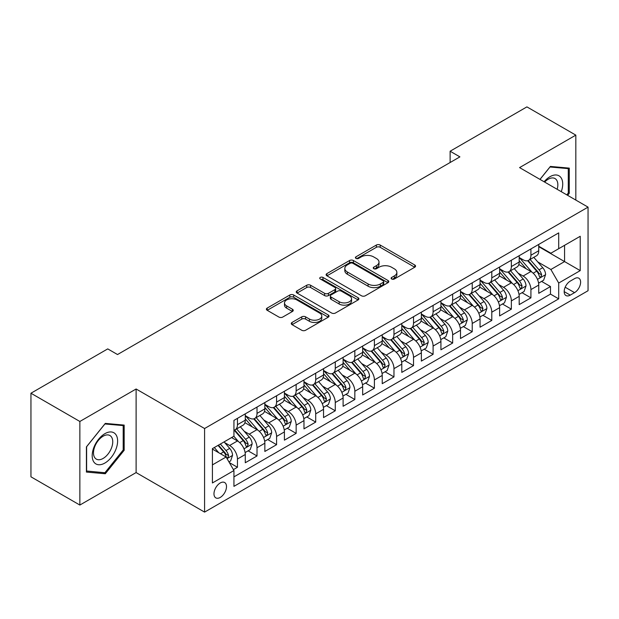 <?xml version="1.0" encoding="UTF-8"?>
<svg xmlns="http://www.w3.org/2000/svg" width="619" height="619" viewBox="0 0 619 619"><rect width="100%" height="100%" fill="white"/><g stroke="black" fill="none" stroke-linecap="round" stroke-linejoin="round"><path stroke-width="0.93" d="M391.68 279.007A1.903 1.099 0 0 0 394.365 279.007L414.769 267.222A2.716 1.571 0 0 0 415.566 266.116A2.716 1.571 0 0 0 414.769 265.009L380.205 245.054A2.716 1.571 0 0 0 376.36 245.054L355.956 256.831A1.903 1.099 0 0 0 355.399 257.605A1.903 1.099 0 0 0 355.956 258.386A1.903 1.099 0 0 0 358.649 258.386L361.287 256.862A8.689 5.014 0 0 1 373.574 256.862L376.46 258.525A8.689 5.014 0 0 1 379.006 262.069A8.689 5.014 0 0 1 376.46 265.621L373.814 267.145A1.903 1.099 0 0 0 373.257 267.919A1.903 1.099 0 0 0 373.814 268.692A1.903 1.099 0 0 0 376.507 268.692L379.145 267.168A8.689 5.014 0 0 1 391.44 267.168L394.318 268.832A8.689 5.014 0 0 1 396.864 272.383A8.689 5.014 0 0 1 394.318 275.927L391.68 277.451A1.903 1.099 0 0 0 391.123 278.233A1.903 1.099 0 0 0 391.68 279.007L391.68 277.451M220.24 497.428A8.852 5.114 120 0 0 226.02 489.629A8.852 5.114 120 0 0 224.666 482.534A8.852 5.114 120 0 0 220.24 482.967A8.852 5.114 120 0 0 214.453 490.774A8.852 5.114 120 0 0 215.807 497.869A8.852 5.114 120 0 0 220.24 497.428M292.06 322.437A2.716 1.571 0 0 0 291.263 323.551A2.716 1.571 0 0 0 292.06 324.658L301.755 330.26A2.716 1.571 0 0 0 305.593 330.26L328.256 317.176A2.716 1.571 0 0 0 329.053 316.069A2.716 1.571 0 0 0 328.256 314.955L293.692 295A2.716 1.571 0 0 0 289.847 295L267.191 308.084A2.716 1.571 0 0 0 266.394 309.191A2.716 1.571 0 0 0 267.191 310.297L278.906 317.06A2.716 1.571 0 0 0 282.744 317.06L292.439 311.465A2.716 1.571 0 0 0 293.236 310.359A2.716 1.571 0 0 0 292.439 309.245L286.628 305.894A7.266 4.194 0 0 1 284.5 302.923A7.266 4.194 0 0 1 288.988 299.054A7.266 4.194 0 0 1 296.903 299.96L319.659 313.098A7.266 4.194 0 0 1 321.787 316.069A7.266 4.194 0 0 1 317.307 319.938A7.266 4.194 0 0 1 309.392 319.033L305.593 316.843A2.716 1.571 0 0 0 301.755 316.843L292.06 322.437L292.06 324.658M136.11 388.995L79.859 421.469L30.95 393.227L30.95 476.816L79.859 505.05L136.11 472.576L204.587 512.114L204.587 428.526L136.11 388.995L136.11 472.576M575.825 200.076L575.825 135.128L519.573 167.602L588.05 207.133L204.587 428.526M575.825 135.128L526.908 106.886L450.121 151.222L450.121 162.518M30.95 393.227L107.737 348.892L117.525 354.54L459.902 156.87L450.121 151.222M361.481 295.774A2.716 1.571 0 0 0 365.318 295.774L387.981 282.69A2.716 1.571 0 0 0 388.778 281.583A2.716 1.571 0 0 0 387.981 280.477L353.41 260.522A2.716 1.571 0 0 0 349.573 260.522L326.909 273.598A2.716 1.571 0 0 0 326.12 274.712A2.716 1.571 0 0 0 326.909 275.819L361.481 295.774M321.044 279.417A1.903 1.099 0 0 1 322.979 279.687L322.979 277.428L358.115 297.716A2.716 1.571 0 0 1 358.912 298.822A2.716 1.571 0 0 1 358.115 299.936L335.459 313.013A2.716 1.571 0 0 1 331.614 313.013L297.05 293.058L297.05 290.845A2.716 1.571 0 0 0 296.253 291.951A2.716 1.571 0 0 0 297.05 293.058M297.05 290.845L306.745 285.243A2.716 1.571 0 0 1 310.591 285.243L324.611 293.336A2.716 1.571 0 0 0 328.449 293.336L334.879 289.622A2.716 1.571 0 0 0 335.676 288.516A2.716 1.571 0 0 0 334.879 287.402L320.286 278.976A1.903 1.099 0 0 1 319.729 278.202A1.903 1.099 0 0 1 320.905 277.188A1.903 1.099 0 0 1 322.979 277.428M233.394 469.612L237.456 467.268L229.332 462.579M224.712 442.631L229.626 445.471A11.065 6.391 60 0 1 237.456 459.027L245.279 454.508L245.279 462.749L257.017 455.971L248.118 450.833M244.281 431.335L249.194 434.174A11.065 6.391 60 0 1 257.017 447.73L264.847 443.212L264.847 451.46L276.585 444.682L267.679 439.536M263.841 420.046L268.754 422.878A11.065 6.391 60 0 1 276.585 436.434L284.407 431.915L284.407 440.163L296.145 433.385L287.247 428.247M283.409 408.749L288.322 411.581A11.065 6.391 60 0 1 296.145 425.137L303.975 420.618L303.975 428.866L315.713 422.088L306.807 416.951M302.977 397.452L307.883 400.284A11.065 6.391 60 0 1 315.713 413.84L323.536 409.321L323.536 417.57L335.274 410.792L326.375 405.654M322.538 386.155L327.451 388.995A11.065 6.391 60 0 1 335.274 402.543L343.104 398.025L343.104 406.273L354.842 399.495L345.936 394.357M342.106 374.859L347.011 377.698A11.065 6.391 60 0 1 354.842 391.254L362.664 386.736L362.664 394.976L374.402 388.198L365.504 383.06M361.666 363.562L366.58 366.402A11.065 6.391 60 0 1 374.402 379.958L382.233 375.439L382.233 383.687L393.97 376.909L385.064 371.764M381.234 352.273L386.148 355.105A11.065 6.391 60 0 1 393.97 368.661L401.793 364.142L401.793 372.39L413.531 365.612L404.633 360.475M400.795 340.976L405.708 343.808A11.065 6.391 60 0 1 413.531 357.364L421.361 352.845L421.361 361.094L433.099 354.316L424.201 349.178M420.363 329.679L425.276 332.511A11.065 6.391 60 0 1 433.099 346.067L440.921 341.549L440.921 349.797L452.667 343.019L443.761 337.881M439.923 318.383L444.837 321.222A11.065 6.391 60 0 1 452.667 334.771L460.49 330.252L460.49 338.5L472.227 331.722L463.329 326.584M459.491 307.086L464.405 309.926A11.065 6.391 60 0 1 472.227 323.482L480.05 318.963L480.05 327.203L491.796 320.425L482.89 315.288M479.052 295.789L483.965 298.629A11.065 6.391 60 0 1 491.796 312.185L499.618 307.666L499.618 315.914L511.356 309.136L502.458 303.991M498.62 284.5L503.533 287.332A11.065 6.391 60 0 1 511.356 300.888L519.186 296.369L519.186 304.618L530.924 297.84L530.924 289.591A11.065 6.391 -120 0 0 523.094 276.035L518.18 273.203M522.018 292.702L530.924 297.84M245.279 454.508A11.065 6.391 -120 0 0 237.456 440.952L231.583 437.563M264.847 443.212A11.065 6.391 -120 0 0 257.017 429.656L244.915 422.669M284.407 431.915A11.065 6.391 -120 0 0 276.585 418.359L264.483 411.372M303.975 420.618A11.065 6.391 -120 0 0 296.145 407.062L284.051 400.083M323.536 409.321A11.065 6.391 -120 0 0 315.713 395.773L303.612 388.786M343.104 398.025A11.065 6.391 -120 0 0 335.274 384.476L323.18 377.489M362.664 386.736A11.065 6.391 -120 0 0 354.842 373.18L342.74 366.193M382.233 375.439A11.065 6.391 -120 0 0 374.402 361.883L362.308 354.896M401.793 364.142A11.065 6.391 -120 0 0 393.97 350.586L381.869 343.599M421.361 352.845A11.065 6.391 -120 0 0 413.531 339.289L401.437 332.31M440.921 341.549A11.065 6.391 -120 0 0 433.099 327.993L420.997 321.013M460.49 330.252A11.065 6.391 -120 0 0 452.667 316.704L440.566 309.717M480.05 318.963A11.065 6.391 -120 0 0 472.227 305.407L460.126 298.42M499.618 307.666A11.065 6.391 -120 0 0 491.796 294.11L479.694 287.123M519.186 296.369A11.065 6.391 -120 0 0 511.356 282.813L499.254 275.826M574.548 278.635L570.246 281.119A8.581 4.952 120 0 0 564.644 288.678A8.581 4.952 120 0 0 565.959 295.549A8.581 4.952 120 0 0 570.246 295.124L574.548 292.64A8.581 4.952 120 0 0 580.15 285.08A8.581 4.952 120 0 0 578.842 278.21A8.581 4.952 120 0 0 574.548 278.635M204.587 512.114L588.05 290.721L588.05 207.133M212.41 464.9L226.105 456.992L233.936 470.548L233.936 486.356L558.702 298.853L558.702 283.038L550.879 269.489L537.749 261.907M233.936 470.548L212.41 482.967L212.41 448.628L233.936 436.209L233.936 420.394L558.702 232.891L558.702 248.699L580.227 236.28L580.227 270.619L558.702 283.038M245.279 415.651L249.194 417.91A11.065 6.391 60 0 0 254.726 418.459L262.549 413.941A11.065 6.391 -120 0 0 264.847 408.873L264.847 402.543M264.847 404.354L268.754 406.613A11.065 6.391 60 0 0 274.294 407.163L282.117 402.644A11.065 6.391 -120 0 0 284.407 397.576L284.407 391.247M284.407 393.057L288.322 395.317A11.065 6.391 60 0 0 293.855 395.866L301.677 391.347A11.065 6.391 -120 0 0 303.975 386.279L303.975 379.958M303.975 381.761L307.883 384.02A11.065 6.391 60 0 0 313.423 384.569L321.246 380.051A11.065 6.391 -120 0 0 323.536 374.982L323.536 368.661M323.536 370.464L327.451 372.723A11.065 6.391 60 0 0 332.983 373.272L340.814 368.754A11.065 6.391 -120 0 0 343.104 363.693L343.104 357.364M343.104 359.175L347.011 361.434A11.065 6.391 60 0 0 352.551 361.976L360.374 357.457A11.065 6.391 -120 0 0 362.664 352.397L362.664 346.067M362.664 347.878L366.58 350.137A11.065 6.391 60 0 0 372.112 350.687L379.942 346.168A11.065 6.391 -120 0 0 382.233 341.1L382.233 334.771M382.233 336.581L386.148 338.841A11.065 6.391 60 0 0 391.68 339.39L399.503 334.871A11.065 6.391 -120 0 0 401.793 329.803L401.793 323.474M401.793 325.284L405.708 327.544A11.065 6.391 60 0 0 411.24 328.093L419.071 323.575A11.065 6.391 -120 0 0 421.361 318.506L421.361 312.185M421.361 313.988L425.276 316.247A11.065 6.391 60 0 0 430.809 316.796L438.631 312.278A11.065 6.391 -120 0 0 440.921 307.21L440.921 300.888M440.921 302.691L444.837 304.95A11.065 6.391 60 0 0 450.369 305.5L458.199 300.981A11.065 6.391 -120 0 0 460.49 295.921L460.49 289.591M460.49 291.402L464.405 293.661A11.065 6.391 60 0 0 469.937 294.203L477.76 289.684A11.065 6.391 -120 0 0 480.05 284.624L480.05 278.295M480.05 280.105L483.965 282.365A11.065 6.391 60 0 0 489.497 282.914L497.328 278.395A11.065 6.391 -120 0 0 499.618 273.327L499.618 266.998M499.618 268.808L503.533 271.068A11.065 6.391 60 0 0 509.066 271.617L516.888 267.099A11.065 6.391 -120 0 0 519.186 262.03L519.186 255.701M233.936 476.87L550.484 294.11L550.484 286.543L538.747 293.321L538.747 285.073A11.065 6.391 -120 0 0 530.924 271.517L518.823 264.537M519.186 257.512L523.094 259.771A11.065 6.391 -120 0 0 528.626 260.32A11.065 6.391 -120 0 0 530.924 255.252L530.924 248.931M528.626 260.32L536.456 255.802A11.065 6.391 -120 0 0 538.747 250.734L538.747 244.412M237.456 418.359L237.456 424.688A11.065 6.391 60 0 1 235.158 429.748A11.065 6.391 60 0 1 233.936 430.197M235.158 429.748L242.988 425.23A11.065 6.391 -120 0 0 245.279 420.169L245.279 413.84M257.017 407.062L257.017 413.391A11.065 6.391 60 0 1 254.726 418.459M276.585 395.765L276.585 402.095A11.065 6.391 60 0 1 274.294 407.163M296.145 384.476L296.145 390.798A11.065 6.391 60 0 1 293.855 395.866M315.713 373.18L315.713 379.501A11.065 6.391 60 0 1 313.423 384.569M335.274 361.883L335.274 368.204A11.065 6.391 60 0 1 332.983 373.272M354.842 350.586L354.842 356.915A11.065 6.391 60 0 1 352.551 361.976M374.402 339.289L374.402 345.619A11.065 6.391 60 0 1 372.112 350.687M393.97 327.993L393.97 334.322A11.065 6.391 60 0 1 391.68 339.39M413.531 316.704L413.531 323.025A11.065 6.391 60 0 1 411.24 328.093M433.099 305.407L433.099 311.728A11.065 6.391 60 0 1 430.809 316.796M452.667 294.11L452.667 300.432A11.065 6.391 60 0 1 450.369 305.5M472.227 282.813L472.227 289.143A11.065 6.391 60 0 1 469.937 294.203M491.796 271.517L491.796 277.846A11.065 6.391 60 0 1 489.497 282.914M511.356 260.22L511.356 266.549A11.065 6.391 60 0 1 509.066 271.617M511.356 300.888L511.356 309.136M491.796 312.185L491.796 320.425M472.227 323.482L472.227 331.722M452.667 334.771L452.667 343.019M433.099 346.067L433.099 354.316M413.531 357.364L413.531 365.612M393.97 368.661L393.97 376.909M374.402 379.958L374.402 388.198M354.842 391.254L354.842 399.495M335.274 402.543L335.274 410.792M315.713 413.84L315.713 422.088M296.145 425.137L296.145 433.385M276.585 436.434L276.585 444.682M257.017 447.73L257.017 455.971M237.456 459.027L237.456 467.268M226.105 456.992L212.41 449.084M550.879 269.489L564.574 261.582L564.574 245.31L580.227 236.28M538.747 246.672L580.227 270.619M538.747 246.215L550.879 253.217L558.702 248.699M79.859 421.469L79.859 505.05M541.586 281.405L550.484 286.543M550.484 294.11L558.702 298.853M567.623 195.341L569.271 193.29L569.271 168.12L550.392 166.434L539.977 179.378M86.412 472.065L105.292 473.752L124.171 450.261L124.171 425.091L105.292 423.404L86.412 446.887L86.412 472.065M568.288 192.726L569.271 193.29M123.196 449.696L124.171 450.261M103.303 472.599L105.292 473.752M392.438 279.277L394.318 278.186A8.689 5.014 0 0 0 396.864 274.643L396.864 272.383M379.006 262.069L379.006 264.328A8.689 5.014 0 0 1 376.46 267.88L374.58 268.963M414.73 267.246L380.205 247.314A2.716 1.571 0 0 0 376.36 247.314L356.714 258.649M387.943 282.713L353.41 262.781A2.716 1.571 0 0 0 349.573 262.781L326.948 275.842M383.176 282.357A1.903 1.099 0 0 0 383.734 281.583A1.903 1.099 0 0 0 383.176 280.809L352.838 263.292A1.903 1.099 0 0 0 350.145 263.292L347.367 264.901A8.689 5.014 0 0 0 344.822 268.445A8.689 5.014 0 0 0 347.367 271.996L368.104 283.966A8.689 5.014 0 0 0 380.391 283.966L383.176 282.357L383.176 284.616A1.903 1.099 0 0 0 383.734 283.842L383.734 281.583M344.822 268.445L344.822 270.704A8.689 5.014 0 0 0 347.367 274.256L347.367 271.996M383.176 284.616L380.391 286.226A8.689 5.014 0 0 1 368.104 286.226L347.367 274.256M297.089 293.081L306.745 287.502L306.745 285.243M335.676 288.516L335.676 290.775A2.716 1.571 0 0 1 334.879 291.882L328.449 295.596A2.716 1.571 0 0 1 324.611 295.596L310.591 287.502A2.716 1.571 0 0 0 306.745 287.502M322.979 279.687L358.084 299.952M339.158 301.732A7.266 4.194 0 0 0 347.073 302.645A7.266 4.194 0 0 0 351.553 298.768A7.266 4.194 0 0 0 349.426 295.805L341.409 291.178A2.716 1.571 0 0 0 337.572 291.178L331.134 294.892A2.716 1.571 0 0 0 330.345 295.998A2.716 1.571 0 0 0 331.134 297.105L339.158 301.732L339.158 303.991A7.266 4.194 0 0 0 347.073 304.904A7.266 4.194 0 0 0 351.553 301.027L351.553 298.768M330.345 295.998L330.345 298.257A2.716 1.571 0 0 0 331.134 299.364L331.134 297.105M339.158 303.991L331.134 299.364M321.787 316.069L321.787 318.321A7.266 4.194 0 0 1 317.307 322.197A7.266 4.194 0 0 1 309.392 321.292L305.593 319.102A2.716 1.571 0 0 0 301.755 319.102L292.091 324.681M284.5 302.923L284.5 305.182A7.266 4.194 0 0 0 286.628 308.154L286.628 305.894M292.408 311.489L286.628 308.154M328.217 317.191L293.692 297.259A2.716 1.571 0 0 0 289.847 297.259L267.222 310.32M538.584 283.138L543.637 280.214L545.594 274.565A7.335 4.232 -120 0 0 542.739 267.687L533.802 257.334M532.007 272.236L521.407 259.957A21.17 12.218 -120 0 0 519.186 257.636M526.196 268.793L520.262 261.922A17.572 10.144 -120 0 0 519.186 260.746M527.636 260.715L536.673 271.184A7.335 4.232 60 0 1 539.288 276.236L539.822 277.103L540.813 276.964L541.633 274.882A7.335 4.232 -120 0 0 539.025 269.83L530.081 259.477M528.162 260.545L537.88 271.795A3.737 2.159 60 0 1 538.824 273.258L541.633 274.882M561.271 191.673A17.982 10.384 120 0 0 549.997 176.694A17.982 10.384 120 0 0 544.109 181.762M557.162 189.298A13.618 7.861 120 0 0 555.019 178.558A13.618 7.861 120 0 0 548.217 179.231A13.618 7.861 120 0 0 544.65 182.079M540.016 179.402L549.997 166.991L568.288 168.623L568.288 193.012L566.803 194.869M567.081 167.919L568.288 168.623M115.915 449.332A17.982 10.384 120 0 0 111.265 431.961A17.982 10.384 120 0 0 93.895 447.367A17.982 10.384 120 0 0 98.545 464.737A17.982 10.384 120 0 0 115.915 449.332M111.459 448.063A13.618 7.861 120 0 0 109.927 435.528A13.618 7.861 120 0 0 94.784 446.578A13.618 7.861 120 0 0 96.309 459.112A13.618 7.861 120 0 0 111.459 448.063M86.614 471.105L86.614 446.717L104.905 423.961L123.196 425.593L123.196 449.982L104.905 472.738L86.412 470.997M121.982 424.889L123.196 425.593M519.016 294.427L524.076 291.51L526.026 285.862A7.335 4.232 -120 0 0 523.171 278.983L514.234 268.631M512.447 283.533L501.847 271.254A21.17 12.218 -120 0 0 499.618 268.932M506.628 280.082L500.701 273.219A17.572 10.144 -120 0 0 499.618 272.043M508.067 272.012L517.113 282.481A7.335 4.232 60 0 1 519.72 287.533L520.254 288.4L521.244 288.261L522.072 286.179A7.335 4.232 -120 0 0 519.457 281.127L510.52 270.774M508.601 271.842L518.312 283.092A3.737 2.159 60 0 1 519.256 284.554L522.072 286.179M499.456 305.724L504.508 302.807L506.466 297.159A7.335 4.232 -120 0 0 503.611 290.272L494.674 279.927M492.879 294.822L482.278 282.55A21.17 12.218 -120 0 0 480.05 280.221M487.068 291.379L481.133 284.516A17.572 10.144 -120 0 0 480.05 283.332M488.507 283.309L497.544 293.777A7.335 4.232 60 0 1 500.16 298.83L500.694 299.697L501.684 299.557L502.504 297.468A7.335 4.232 -120 0 0 499.889 292.423L490.952 282.071M489.033 283.138L498.752 294.389A3.737 2.159 60 0 1 499.688 295.843L502.504 297.468M479.887 317.021L484.948 314.104L486.898 308.455A7.335 4.232 -120 0 0 484.043 301.569L475.106 291.224M473.318 306.119L462.71 293.847A21.17 12.218 -120 0 0 460.49 291.518M467.5 302.676L461.573 295.812A17.572 10.144 -120 0 0 460.49 294.629M468.939 294.605L477.984 305.074A7.335 4.232 60 0 1 480.592 310.127L481.125 310.993L482.116 310.854L482.944 308.765A7.335 4.232 -120 0 0 480.329 303.72L471.392 293.367M469.473 294.435L479.183 305.678A3.737 2.159 60 0 1 480.127 307.14L482.944 308.765M460.327 328.318L465.38 325.401L467.337 319.752A7.335 4.232 -120 0 0 464.482 312.866L455.545 302.513M453.75 317.415L443.15 305.144A21.17 12.218 -120 0 0 440.921 302.815M447.939 313.972L442.005 307.109A17.572 10.144 -120 0 0 440.921 305.925M449.371 305.902L458.416 316.371A7.335 4.232 60 0 1 461.031 321.416L461.565 322.29L462.555 322.151L463.376 320.062A7.335 4.232 -120 0 0 460.76 315.009L451.824 304.664M449.905 305.732L459.623 316.974A3.737 2.159 60 0 1 460.559 318.437L463.376 320.062M440.759 339.614L445.819 336.697L447.769 331.049A7.335 4.232 -120 0 0 444.914 324.163L435.977 313.81M434.19 328.712L423.582 316.441A21.17 12.218 -120 0 0 421.361 314.112M428.371 325.269L422.444 318.406A17.572 10.144 -120 0 0 421.361 317.222M429.81 317.191L438.848 327.66A7.335 4.232 60 0 1 441.463 332.713L441.997 333.587L442.987 333.44L443.815 331.358A7.335 4.232 -120 0 0 441.2 326.306L432.263 315.961M430.344 317.021L440.055 328.271A3.737 2.159 60 0 1 440.999 329.734L443.815 331.358M421.199 350.911L426.251 347.986L428.209 342.338A7.335 4.232 -120 0 0 425.354 335.459L416.409 325.107M414.622 340.009L404.021 327.73A21.17 12.218 -120 0 0 401.793 325.408M408.811 336.566L402.876 329.695A17.572 10.144 -120 0 0 401.793 328.519M410.242 328.488L419.287 338.957A7.335 4.232 60 0 1 421.903 344.009L422.437 344.876L423.427 344.737L424.247 342.655A7.335 4.232 -120 0 0 421.632 337.603L412.695 327.25M410.776 328.318L420.494 339.568A3.737 2.159 60 0 1 421.431 341.03L424.247 342.655M401.63 362.2L406.683 359.283L408.641 353.635A7.335 4.232 -120 0 0 405.785 346.756L396.849 336.403M395.054 351.306L384.453 339.026A21.17 12.218 -120 0 0 382.233 336.705M389.243 347.855L383.316 340.992A17.572 10.144 -120 0 0 382.233 339.816M390.682 339.785L399.719 350.253A7.335 4.232 60 0 1 402.335 355.306L402.868 356.173L403.859 356.033L404.687 353.952A7.335 4.232 -120 0 0 402.071 348.899L393.135 338.547M391.216 339.614L400.926 350.865A3.737 2.159 60 0 1 401.87 352.327L404.687 353.952M382.07 373.497L387.123 370.58L389.08 364.931A7.335 4.232 -120 0 0 386.225 358.045L377.281 347.7M375.493 362.595L364.893 350.323A21.17 12.218 -120 0 0 362.664 347.994M369.682 359.152L363.748 352.288A17.572 10.144 -120 0 0 362.664 351.112M371.114 351.081L380.159 361.55A7.335 4.232 60 0 1 382.774 366.603L383.308 367.469L384.298 367.33L385.119 365.249A7.335 4.232 -120 0 0 382.503 360.196L373.567 349.843M371.648 350.911L381.366 362.161A3.737 2.159 60 0 1 382.302 363.616L385.119 365.249M362.502 384.794L367.554 381.877L369.512 376.228A7.335 4.232 -120 0 0 366.657 369.342L357.72 358.997M355.925 373.891L345.325 361.62A21.17 12.218 -120 0 0 343.104 359.291M350.114 370.448L344.187 363.585A17.572 10.144 -120 0 0 343.104 362.401M351.553 362.378L360.591 372.847A7.335 4.232 60 0 1 363.206 377.899L363.74 378.766L364.73 378.627L365.558 376.538A7.335 4.232 -120 0 0 362.943 371.493L353.998 361.14M352.087 362.208L361.798 373.45A3.737 2.159 60 0 1 362.742 374.913L365.558 376.538M342.934 396.09L347.994 393.173L349.952 387.525A7.335 4.232 -120 0 0 347.097 380.639L338.152 370.286M336.365 385.188L325.764 372.917A21.17 12.218 -120 0 0 323.536 370.588M330.546 381.745L324.619 374.882A17.572 10.144 -120 0 0 323.536 373.698M331.985 373.675L341.03 384.144A7.335 4.232 60 0 1 343.646 389.189L344.179 390.063L345.17 389.924L345.99 387.834A7.335 4.232 -120 0 0 343.375 382.782L334.438 372.437M332.519 373.505L342.237 384.747A3.737 2.159 60 0 1 343.174 386.21L345.99 387.834M323.373 407.387L328.426 404.47L330.384 398.822A7.335 4.232 -120 0 0 327.528 391.935L318.592 381.583M316.796 396.485L306.196 384.213A21.17 12.218 -120 0 0 303.975 381.884M310.986 393.042L305.059 386.179A17.572 10.144 -120 0 0 303.975 384.995M312.425 384.972L321.462 395.433A7.335 4.232 60 0 1 324.077 400.485L324.611 401.36L325.602 401.22L326.43 399.131A7.335 4.232 -120 0 0 323.814 394.079L314.87 383.734M312.951 384.794L322.669 396.044A3.737 2.159 60 0 1 323.613 397.506L326.43 399.131M303.805 418.684L308.866 415.759L310.823 410.111A7.335 4.232 -120 0 0 307.968 403.232L299.023 392.879M297.236 407.782L286.636 395.51A21.17 12.218 -120 0 0 284.407 393.181M291.417 404.339L285.491 397.468A17.572 10.144 -120 0 0 284.407 396.292M292.857 396.261L301.902 406.729A7.335 4.232 60 0 1 304.517 411.782L305.051 412.649L306.041 412.509L306.862 410.428A7.335 4.232 -120 0 0 304.246 405.375L295.309 395.023M293.391 396.09L303.109 407.341A3.737 2.159 60 0 1 304.045 408.803L306.862 410.428M284.245 429.981L289.297 427.056L291.255 421.407A7.335 4.232 -120 0 0 288.4 414.529L279.463 404.176M277.668 419.078L267.068 406.799A21.17 12.218 -120 0 0 264.847 404.478M271.857 415.628L265.93 408.764A17.572 10.144 -120 0 0 264.847 407.588M273.296 407.557L282.334 418.026A7.335 4.232 60 0 1 284.949 423.079L285.483 423.945L286.473 423.806L287.293 421.725A7.335 4.232 -120 0 0 284.686 416.672L275.741 406.319M273.822 407.387L283.541 418.637A3.737 2.159 60 0 1 284.485 420.1L287.293 421.725M264.677 441.27L269.737 438.353L271.687 432.704A7.335 4.232 -120 0 0 268.832 425.818L259.895 415.473M258.108 430.367L247.507 418.096A21.17 12.218 -120 0 0 245.279 415.767M252.289 426.924L246.362 420.061A17.572 10.144 -120 0 0 245.279 418.885M253.728 418.854L262.773 429.323A7.335 4.232 60 0 1 265.389 434.376L265.915 435.242L266.905 435.103L267.733 433.021A7.335 4.232 -120 0 0 265.118 427.969L256.181 417.616M254.262 418.684L263.973 429.934A3.737 2.159 60 0 1 264.917 431.389L267.733 433.021M245.116 452.566L250.169 449.649L252.126 444.001A7.335 4.232 -120 0 0 249.271 437.115L240.334 426.77M238.539 441.664L233.858 436.248M232.729 438.221L231.963 437.339M234.168 430.151L243.205 440.62A7.335 4.232 60 0 1 245.82 445.672L246.354 446.539L247.345 446.4L248.165 444.31A7.335 4.232 -120 0 0 245.557 439.266L236.613 428.913M234.694 429.981L244.412 441.223A3.737 2.159 60 0 1 245.356 442.686L248.165 444.31M228.945 461.906L230.608 460.946L232.558 455.298A7.335 4.232 -120 0 0 229.703 448.411L224.078 441.896M218.824 452.791L214.298 447.545M213.16 449.518L212.41 448.651M218.012 445.394L223.645 451.916A7.335 4.232 60 0 1 226.252 456.961L226.786 457.836L227.777 457.696L228.604 455.607A7.335 4.232 -120 0 0 225.989 450.555L220.364 444.04M218.468 445.138L224.844 452.52A3.737 2.159 60 0 1 225.788 453.982L228.604 455.607M229.626 445.471L237.456 440.952M249.194 434.174L257.017 429.656M268.754 422.878L276.585 418.359M288.322 411.581L296.145 407.062M307.883 400.284L315.713 395.773M327.451 388.995L335.274 384.476M347.011 377.698L354.842 373.18M366.58 366.402L374.402 361.883M386.148 355.105L393.97 350.586M405.708 343.808L413.531 339.289M425.276 332.511L433.099 327.993M444.837 321.222L452.667 316.704M464.405 309.926L472.227 305.407M483.965 298.629L491.796 294.11M503.533 287.332L511.356 282.813M523.094 276.035L530.924 271.517M530.924 255.252L538.747 250.734M237.456 424.688L245.279 420.169M257.017 413.391L264.847 408.873M276.585 402.095L284.407 397.576M296.145 390.798L303.975 386.279M315.713 379.501L323.536 374.982M335.274 368.204L343.104 363.693M354.842 356.915L362.664 352.397M374.402 345.619L382.233 341.1M393.97 334.322L401.793 329.803M413.531 323.025L421.361 318.506M433.099 311.728L440.921 307.21M452.667 300.432L460.49 295.921M472.227 289.143L480.05 284.624M491.796 277.846L499.618 273.327M511.356 266.549L519.186 262.03M530.924 289.591L538.747 285.073M565.17 287.224L574.548 292.64M564.18 291.626L570.246 295.124M394.318 278.186L394.318 275.927M373.814 268.692L373.814 267.145M376.46 267.88L376.46 265.621M355.956 258.386L355.956 256.831M376.36 247.314L376.36 245.054M380.205 247.314L380.205 245.054M414.769 267.222L414.769 265.009M326.909 275.819L326.909 273.598M349.573 262.781L349.573 260.522M353.41 262.781L353.41 260.522M387.981 282.69L387.981 280.477M368.104 286.226L368.104 283.966M380.391 286.226L380.391 283.966M310.591 287.502L310.591 285.243M324.611 295.596L324.611 293.336M328.449 295.596L328.449 293.336M334.879 291.882L334.879 289.622M358.115 299.936L358.115 297.716M301.755 319.102L301.755 316.843M305.593 319.102L305.593 316.843M309.392 321.292L309.392 319.033M292.439 311.465L292.439 309.245M267.191 310.297L267.191 308.084M289.847 297.259L289.847 295M293.692 297.259L293.692 295M328.256 317.176L328.256 314.955M537.462 279.378L545.548 274.712M521.407 259.957L522.413 259.376M539.025 269.83L542.739 267.687M533.176 273.203L536.673 271.184M517.902 290.675L525.98 286.009M501.847 271.254L502.852 270.673M519.457 281.127L523.171 278.983M513.615 284.5L517.113 282.481M498.334 301.964L506.419 297.298M482.278 282.55L483.284 281.97M499.889 292.423L503.611 290.272M494.047 295.797L497.544 293.777M478.773 313.26L486.851 308.595M462.71 293.847L463.724 293.267M480.329 303.72L484.043 301.569M474.487 307.094L477.984 305.074M459.205 324.557L467.291 319.891M443.15 305.144L444.156 304.563M460.76 315.009L464.482 312.866M454.919 318.39L458.416 316.371M439.645 335.854L447.723 331.188M423.582 316.441L424.595 315.852M441.2 326.306L444.914 324.163M435.35 329.679L438.848 327.66M420.077 347.151L428.162 342.485M404.021 327.73L405.027 327.149M421.632 337.603L425.354 335.459M415.79 340.976L419.287 338.957M400.516 358.447L408.594 353.782M384.453 339.026L385.467 338.446M402.071 348.899L405.785 346.756M396.222 352.273L399.719 350.253M380.948 369.736L389.026 365.071M364.893 350.323L365.899 349.743M382.503 360.196L386.225 358.045M376.662 363.57L380.159 361.55M361.388 381.033L369.466 376.367M345.325 361.62L346.338 361.039M362.943 371.493L366.657 369.342M357.093 374.866L360.591 372.847M341.82 392.33L349.897 387.664M325.764 372.917L326.77 372.336M343.375 382.782L347.097 380.639M337.533 386.163L341.03 384.144M322.251 403.627L330.337 398.961M306.196 384.213L307.202 383.625M323.814 394.079L327.528 391.935M317.965 397.452L321.462 395.433M302.691 414.923L310.769 410.258M286.636 395.51L287.642 394.922M304.246 405.375L307.968 403.232M298.404 408.749L301.902 406.729M283.123 426.22L291.209 421.554M267.068 406.799L268.073 406.219M284.686 416.672L288.4 414.529M278.836 420.046L282.334 418.026M263.562 437.509L271.64 432.843M247.507 418.096L248.513 417.516M265.118 427.969L268.832 425.818M259.276 431.342L262.773 429.323M243.994 448.806L252.08 444.14M245.557 439.266L249.271 437.115M239.708 442.639L243.205 440.62M227.034 458.602L232.512 455.437M225.989 450.555L229.703 448.411M220.48 453.742L223.645 451.916"/></g></svg>
